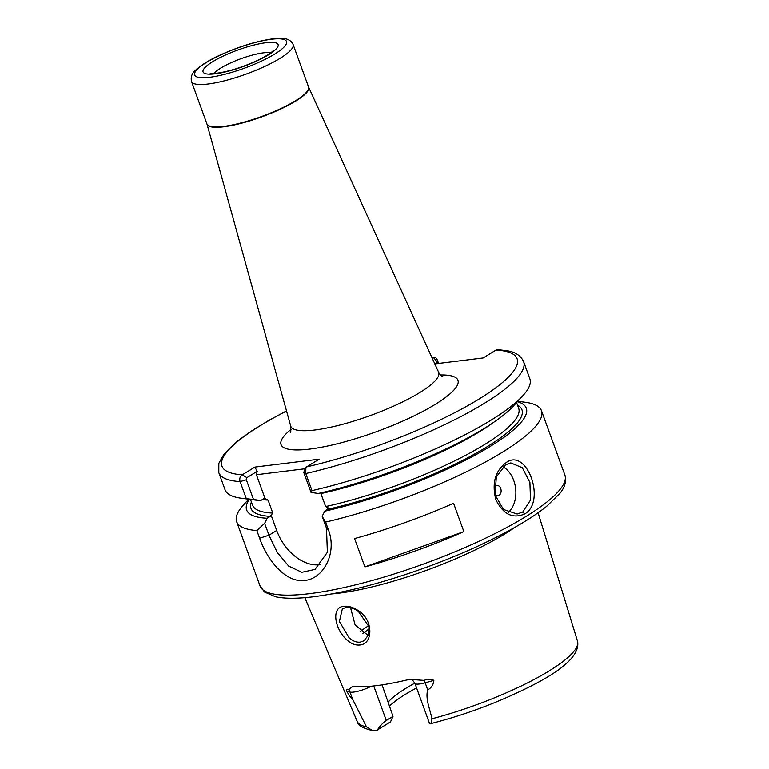 <?xml version="1.0" encoding="UTF-8"?>
<svg xmlns="http://www.w3.org/2000/svg" width="769" height="769" viewBox="0 0 769 769"><rect width="100%" height="100%" fill="white"/><g stroke="black" fill="none" stroke-linecap="round" stroke-linejoin="round"><path stroke-width="1.15" d="M358.114 611.057C353.73 608.317 349.655 607.145 345.906 607.558L342.378 608.731L339.369 621.525L349.145 637.857C352.817 641.086 356.489 642.509 360.161 642.134L363.9 640.827L368.38 635.117L368.985 626.658L358.114 611.057M344.012 606.299C348.28 605.847 352.846 607.164 357.72 610.25C373.523 619.064 373.532 644.134 359.767 644.999C355.576 645.412 351.404 643.836 347.271 640.26C334.573 629.321 330.824 606.885 344.012 606.299M505.531 464.832L496.322 476.972L495.015 494.851L503.455 509.463L517.104 514.019L522.718 512.058L530.504 500.09L529.899 482.442L522.305 467.735L510.827 462.909L505.531 464.832M524.746 513.913C512.75 519.142 503.099 514.336 495.794 499.504C491.756 483.211 495.188 470.926 506.089 462.659C526.746 447.116 546.519 501.561 524.746 513.913L522.718 512.058M494.794 493.736A5.152 3.662 83 0 0 499.158 495.217A5.152 3.662 83 0 0 500.706 488.488A5.152 3.662 83 0 0 495.726 485.768A5.152 3.662 83 0 0 494.323 487.411M368.236 635.502L355.115 624.986L350.577 607.827M388.287 701.972A87.531 19.023 160 0 1 414.837 683.151M382.058 684.871L393.017 716.343L390.479 721.918L377.3 730.012C380.415 725.494 383.414 722.312 386.288 720.476L393.017 716.343M331.881 593.918A124.684 27.088 -20 0 0 338.687 593.207A124.684 27.088 -20 0 0 514.961 527.284M371.369 686.198A14.832 3.22 160 0 1 349.972 692.042L346.761 691.081C346.444 689.264 347.05 688.793 348.578 689.678L352.442 686.582L353.682 686.506A119.522 25.973 -20 0 0 376.329 685.66A119.522 25.973 -20 0 0 406.868 679.969L411.444 679.498L424.094 680.392C427.66 678.892 430.928 678.883 433.879 680.382L425.161 682.805L427.737 689.88C431.351 687.89 433.399 684.727 433.879 680.382M424.094 680.392A7.719 2.547 74.5 0 1 425.161 682.805A14.832 3.22 160 0 1 414.904 683.314L429.573 723.581A14.832 3.22 -20 0 0 429.679 723.725C430.803 724.167 431.553 722.524 431.938 718.784C430.159 709.364 425.122 698.81 427.737 689.88M463.87 531.619L453.556 503.282A162.192 35.239 160 0 1 354.576 538.569L364.891 566.907A162.192 35.239 160 0 0 463.87 531.619L364.891 566.907M517.758 401.293L525.044 402.254A162.192 35.239 160 0 1 541.472 410.733A162.192 35.239 160 0 1 325.595 522.084L328.382 529.754C337.38 553.017 323.441 578.73 304.966 580.403C286.443 583.21 267.881 561.63 259.605 538.204L256.817 530.543A162.192 35.239 160 0 1 236.65 521.68A162.192 35.239 160 0 1 243.783 504.618L248.752 499.206M256.817 530.543L264.642 523.353L267.179 518.258L270.227 516.384L272.793 513.067L268.073 500.081L265.065 498.543L263.786 498.668L265.065 498.543L256.404 474.742L257.182 471.33L246.849 477.674L246.33 479.779L253.501 499.475L260.729 500.542L263.786 498.668M416.587 687.938A91.098 19.792 -20 0 0 389.7 705.855M346.761 691.081C348.838 695.109 350.77 697.791 352.548 699.117L366.467 726.83L372.504 730.55L376.57 730.252A14.832 3.22 -20 0 0 377.3 730.012M432.37 358.546L433.716 357.72C435.196 356.931 436.484 357.902 437.571 360.642L438.59 363.439M438.378 363.468L433.716 357.72L434.302 357.422L432.091 357.931M264.642 523.353L268.958 535.224L277.282 552.469L288.663 566.051L301.823 572.299L315.011 569.406L327.363 552.305L326.489 528.149L322.163 516.287L324.71 511.183L328.642 508.107L325.643 506.569L320.913 493.583A141.602 30.77 160 0 0 493.909 422.171M322.163 516.287L325.595 522.084M517.402 401.687A148.792 32.327 160 0 1 481.134 451.797A148.792 32.327 160 0 1 324.71 511.183M253.501 499.475L246.32 498.716L240.091 481.605C239.284 478.578 240.024 476.319 242.302 474.819L254.895 467.091L319.135 459.189L306.543 466.927L305.86 467.735L305.774 473.531A162.192 35.239 160 0 0 523.631 361.718L529.86 378.829A162.192 35.239 160 0 1 522.728 395.881L513.308 406.147A148.792 32.327 160 0 1 318.26 493.477L311.022 492.41L303.851 472.704L304.37 470.609M522.728 395.881A162.192 35.239 160 0 1 311.993 490.641L311.022 492.41M303.851 472.704L305.774 473.531L311.993 490.641M523.631 361.718C520.911 355.845 515.682 352.24 507.953 350.914L497.995 349.655L495.995 350.068L483.134 357.969L434.821 363.91M267.179 518.258A148.792 32.327 160 0 1 249.271 499.273M260.729 500.542A148.792 32.327 160 0 1 255.289 500.061L241.466 498.254A162.192 35.239 160 0 1 225.038 489.776L218.809 472.666L218.819 463.361L223.885 454.306L237.419 441.127L251.463 430.986L268.737 420.451L286.501 410.925M246.32 498.716A162.192 35.239 160 0 1 241.466 498.254M429.679 723.725L430.025 723.831C463.149 715.401 494.909 703.76 525.304 688.889C562.927 670.683 580.326 654.775 577.509 641.183L538.089 512.75M437.772 362.055L434.802 363.872M305.293 468.734L256.404 474.742M320.798 564.465A41.19 27.559 58.4 0 1 276.686 530.475L271.121 515.172M286.549 411.079A157.049 34.124 -20 0 0 242.302 474.819L246.849 477.674M254.895 467.091L257.182 471.33M508.203 512.51A25.742 18.293 83 0 0 515.634 488.565A25.742 18.293 83 0 0 502.974 466.764M265.843 42.728A39.901 8.67 160 0 1 268.448 54.83A39.901 8.67 160 0 1 215.31 73.776A39.901 8.67 160 0 1 212.715 61.674A39.901 8.67 160 0 1 265.843 42.728M270.803 52.753A32.183 6.988 -20 0 0 263.536 52.821A32.183 6.988 -20 0 0 213.897 73.468M369.245 628.907A101.431 22.041 -20 0 0 362.833 633.358M360.334 631.416A102.979 22.378 160 0 1 368.774 625.63M440.454 374.993A94.116 20.446 160 0 1 429.265 407.906A94.116 20.446 160 0 1 309.907 449.077A94.116 20.446 160 0 1 291.067 429.362M290.355 432.37C290.797 433.187 290.913 431.073 290.692 426.026A78.717 17.101 -20 0 0 314.896 430.006A78.717 17.101 -20 0 0 398.025 404.129A78.717 17.101 -20 0 0 438.599 372.196C440.435 375.128 441.877 376.675 442.925 376.839M438.599 372.196L308.609 87.07A54.08 11.746 160 0 1 280.733 109.015A54.08 11.746 160 0 1 223.625 126.789A54.08 11.746 160 0 1 206.986 124.059L206.928 123.876A54.061 11.746 -20 0 0 223.5 126.424A54.061 11.746 -20 0 0 280.204 108.833A54.061 11.746 -20 0 0 308.542 86.897L293.104 44.487A54.061 11.746 160 0 1 264.767 66.413A54.061 11.746 160 0 1 208.063 84.004A54.061 11.746 160 0 1 191.491 81.466L206.928 123.876M209.601 77.275A48.918 10.631 -20 0 0 274.735 54.051A48.918 10.631 -20 0 0 271.553 39.229A48.918 10.631 -20 0 0 206.419 62.452A48.918 10.631 -20 0 0 209.601 77.275M309.772 593.63A162.192 35.239 -20 0 0 479.885 540.867A162.192 35.239 -20 0 0 564.888 475.069C566.58 481.317 564.888 487.44 559.822 493.429L546.778 506.204C538.531 512.865 528.034 519.834 515.288 527.092C490.007 541.395 460.468 554.747 426.68 567.157C383.866 582.642 346.185 592.495 313.665 596.734C297.728 598.724 285.078 598.743 275.715 596.811L264.594 592.092L260.066 586.016A162.192 35.239 -20 0 0 309.772 593.63M431.938 718.784A117.244 25.473 -20 0 0 577.509 641.183M268.073 500.081A141.602 30.77 160 0 1 262.267 499.6M250.473 499.437L252.559 505.175A141.602 30.77 -20 0 0 272.793 513.067M270.227 516.384A144.168 31.327 160 0 1 251.405 501.994M372.504 730.55C362.978 728.397 357.873 725.34 357.181 721.37A117.244 25.473 -20 0 0 366.467 726.83M433.716 357.72A157.049 34.124 -20 0 0 432.159 358.075M517.518 405.138A144.168 31.327 160 0 1 473.617 454.575A144.168 31.327 160 0 1 327.757 509.309M325.643 506.569A141.602 30.77 -20 0 0 460.083 458.17A141.602 30.77 -20 0 0 518.681 408.32L516.585 402.572M306.543 466.927A157.049 34.124 -20 0 0 479.625 398.707A157.049 34.124 -20 0 0 495.995 350.068M246.33 479.779L240.091 481.605A162.192 35.239 160 0 1 218.809 472.666M259.605 538.204L268.958 535.224L276.686 530.475M437.888 362.112L437.571 360.642M328.382 529.754L326.489 528.149M373.724 685.958L386.288 720.476M348.578 689.678A7.719 7.238 106.6 0 1 349.972 692.042L352.548 699.117M273.533 50.273C273.822 49.745 272.803 52.974 257.134 60.568C242.398 67.249 229.008 71.459 216.945 73.19L210.206 73.324M293.104 44.487C290.509 38.873 283.684 36.989 272.649 38.834C255.894 41.257 237.871 46.899 218.569 55.772C209.399 59.924 201.738 64.721 195.586 70.152C191.952 73.161 190.587 76.929 191.491 81.466M564.888 475.069L541.472 410.733M260.066 586.016L236.65 521.68M357.181 721.37L304.822 597.657M206.986 124.059L290.692 426.026M305.86 467.735L303.966 471.032M414.904 683.314C412.991 680.43 411.665 679.152 410.925 679.469"/></g></svg>
